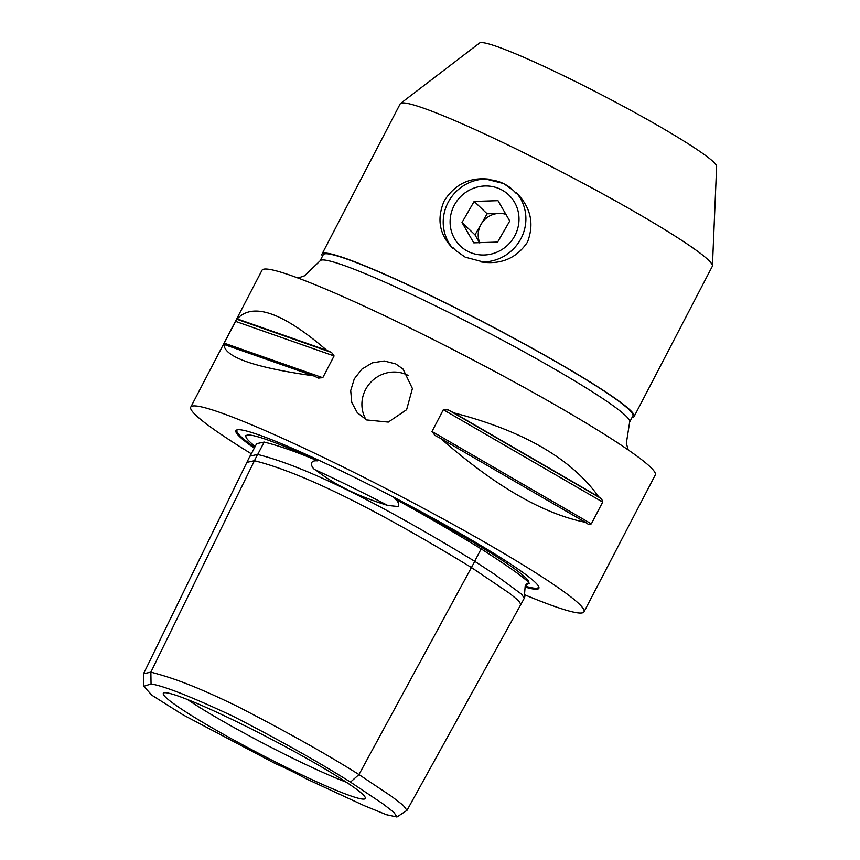 <?xml version="1.0" encoding="UTF-8"?>
<svg xmlns="http://www.w3.org/2000/svg" width="860" height="860" viewBox="0 0 860 860"><rect width="100%" height="100%" fill="white"/><g stroke="black" fill="none" stroke-linecap="round" stroke-linejoin="round"><path stroke-width="1.29" d="M454.531 249.357A41.645 39.968 133.6 0 1 452.983 247.626L452.693 248.174A42.226 40.528 133.6 0 1 448.06 202.53A42.226 40.528 133.6 0 1 488.63 179.138L488.34 179.697A41.645 39.968 133.6 0 1 510.947 188.297M488.34 179.697L503.573 183.535L513.183 190.264L516.129 193.36L516.409 192.812A42.226 40.528 133.6 0 1 521.042 238.456A42.226 40.528 133.6 0 1 480.471 261.849L480.762 261.3L465.238 257.172L455.789 250.604L452.983 247.626M508.808 194.994A35.185 33.776 -46.4 0 0 467.603 191.156A35.185 33.776 133.6 0 1 508.798 194.994A35.185 33.776 133.6 0 1 501.498 249.83A35.185 33.776 133.6 0 1 460.304 245.992A35.185 33.776 133.6 0 1 467.603 191.156A35.185 33.776 -46.4 0 0 460.304 245.992M516.409 192.812C530.813 207.281 534.49 223.74 527.449 242.165C516.441 258.419 500.778 264.977 480.471 261.849M506.11 214.43A21.113 20.264 -46.4 0 0 488.695 216.505A21.113 20.264 -46.4 0 0 479.815 242.918A21.113 20.264 133.6 0 1 481.062 224.32A21.113 20.264 133.6 0 1 499.058 213.398A21.113 20.264 133.6 0 1 506.11 214.43M505.411 213.205L487.125 213.785L475 234.866L479.654 242.918M497.617 242.079L509.743 220.999L498.004 200.67L474.139 201.423L462.003 222.503L473.752 242.832L497.617 242.079M474.139 201.423L487.125 213.785M462.003 222.503L475 234.866M452.693 248.174C439.417 234.78 436.558 219.096 444.093 201.143C454.607 184.416 469.452 177.085 488.63 179.138M632.057 417.444A175.934 14.19 -152.5 0 0 634.132 416.509A175.934 14.19 -152.5 0 0 630.122 410.102A175.934 14.19 -152.5 0 0 463.325 311.739A175.934 14.19 -152.5 0 0 322.027 254.033A175.934 14.19 -152.5 0 0 322.446 256.269M634.132 416.509L712.295 266.353A175.934 14.19 -152.5 0 0 712.435 265.815A175.934 14.19 -152.5 0 0 562.795 172.527A175.934 14.19 -152.5 0 0 400.545 103.458A175.934 14.19 -152.5 0 0 400.19 103.877L322.027 254.033M408.145 375.433A31.669 30.39 -46.4 0 0 407.479 375.1A31.669 30.39 -46.4 0 0 370.649 382.399A31.669 30.39 -46.4 0 0 366.005 419.637M366.596 419.938L357.298 412.714L351.751 402.426L350.708 390.59L354.266 378.905L361.866 369.144L372.358 362.834L384.226 360.985L395.75 363.941L403.028 369.037L412.402 388.526L406.619 409.704L388.29 422.099L366.596 419.938M525.342 595.066A221.676 17.877 -152.5 0 0 584.015 611.836A221.676 17.877 -152.5 0 0 578.963 603.763A221.676 17.877 -152.5 0 0 368.8 479.837A221.676 17.877 -152.5 0 0 190.759 407.124A221.676 17.877 -152.5 0 0 195.822 415.187A221.676 17.877 -152.5 0 0 251.356 453.8M584.015 611.836L655.277 474.956A221.676 17.877 -152.5 0 0 650.214 466.883A221.676 17.877 -152.5 0 0 440.062 342.957A221.676 17.877 -152.5 0 0 262.01 270.244L190.759 407.124M223.417 344.699L236.694 319.189A221.676 17.877 27.5 0 1 237.22 318.888C252.958 301.989 282.833 312.47 326.821 350.342A221.676 17.877 27.5 0 1 331.605 352.503L334.088 355.943L322.758 377.723L318.318 378.013A221.676 17.877 -152.5 0 0 313.545 375.852C254.195 367.467 224.331 356.986 223.933 344.398A221.676 17.877 -152.5 0 0 223.417 344.699L223.374 344.72M318.91 378.25L318.318 378.013M435.031 435.45L432 431.494L443.33 409.715L448.307 409.94A221.676 17.877 27.5 0 1 453.908 412.886C523.332 430.849 571.588 458.81 598.667 496.79A221.676 17.877 27.5 0 1 601.634 498.811L602.688 502.079L591.347 523.858L588.347 524.321A221.676 17.877 -152.5 0 0 585.391 522.299C542.95 513.807 494.704 485.846 440.621 438.396A221.676 17.877 -152.5 0 0 435.031 435.45L434.655 435.246M712.435 265.815L716.627 166.388A133.708 10.782 -152.5 0 0 713.467 161.927A133.708 10.782 -152.5 0 0 588.939 88.311A133.708 10.782 -152.5 0 0 479.59 43L400.545 103.458M346.3 782.192A107.758 8.686 27.5 0 1 291.088 757.423A107.758 8.686 27.5 0 1 187.566 699.556M241.155 723.883A113.853 9.18 27.5 0 1 365.392 798.048A113.853 9.18 27.5 0 1 287.466 767.937A113.853 9.18 27.5 0 1 163.626 693.009A113.853 9.18 27.5 0 1 241.155 723.883M396.933 817L406.995 810.346L403.071 805.207L391.827 796.553L358.964 774.559L474.784 561.354L494.5 574.254L521.59 594.206L524.256 598.28L520.87 604.429L518.569 600.699L509.561 593.314L471.43 567.525C374.1 508.152 301.774 472.548 254.442 460.723L150.876 672.133L143.545 673.745L143.76 686.312L151.048 683.947C164.163 686 191.543 696.793 233.2 716.326C279.07 739.869 318.168 761.799 350.482 782.105L383.281 804.1L394.009 812.474L396.933 817L386.441 814.721L364.156 805.637L306.45 778.923A35.185 2.838 27.5 0 0 275.673 763.777L183.083 714.875L151.94 695.267L143.76 686.312M350.482 782.105L358.964 774.559C326.736 754.209 286.004 731.387 236.769 706.092C188.501 682.593 167.259 676.53 150.876 672.133L151.048 683.947M255.205 446.404A159.401 12.857 27.5 0 1 245.906 436.708A159.401 12.857 27.5 0 1 317.684 460.895C297.248 452.145 279.403 445.867 264.16 442.062L257.699 454.467M264.16 442.062L256.635 443.652L250.152 456.09M317.684 460.895C307.267 459.691 312.298 469.227 315.76 470.022C334.217 484.567 358.19 496.36 387.688 505.422L398.148 506.551C399.18 503.702 398.083 501.143 394.847 498.875A159.401 12.857 27.5 0 1 528.889 582.661L526.352 584.047L525.159 586.305L524.267 597.582M528.889 582.661C523.826 577.329 507.905 566.063 481.148 548.863L474.677 561.29M481.148 548.863C449.78 529.728 421.024 513.065 394.847 498.875M474.784 561.354C377.346 501.917 304.924 466.27 257.527 454.424L249.927 456.165M143.534 673.735L246.895 462.358L254.442 460.723L257.527 454.424M254.28 448.178A170.753 13.771 27.5 0 1 239.822 436.848A170.753 13.771 27.5 0 1 236.941 429.903A170.753 13.771 27.5 0 1 393.751 497.263A170.753 13.771 27.5 0 1 538.865 587.079A170.753 13.771 27.5 0 1 525.191 587.09M453.908 412.886L598.667 496.79M440.621 438.396L585.391 522.299M237.22 318.888L326.821 350.342M223.933 344.398L313.545 375.852M320.027 260.902A174.526 14.072 -152.5 0 1 439.342 307.729A174.526 14.072 -152.5 0 1 625.661 415.724A174.526 14.072 -152.5 0 1 629.649 422.077L632.885 415.853A174.526 14.072 -152.5 0 0 628.896 409.5A174.526 14.072 -152.5 0 0 463.443 311.933A174.526 14.072 -152.5 0 0 323.274 254.678L320.027 260.902L304.537 275.802L297.99 278.027M315.76 470.022A160.046 12.911 27.5 0 1 387.688 505.422M254.678 447.404A170 13.706 27.5 0 1 240.822 436.504A170 13.706 27.5 0 1 237.5 429.774M538.65 586.541A170 13.706 27.5 0 1 525.535 586.251M448.307 409.94L601.634 498.811M443.33 409.715L602.688 502.079M432 431.494L591.347 523.858M236.694 319.189L331.605 352.503M235.447 321.328L334.088 355.943M224.116 343.108L322.758 377.723M520.87 604.429L406.995 810.346M524.847 596.797L524.116 598.195M529.276 583.284L529.287 583.284C527.341 583.349 525.89 585.294 524.923 589.121M245.906 436.708L245.551 435.59M249.991 456.047L246.895 462.358M629.649 422.077L626.327 443.319L628.262 449.952"/></g></svg>
